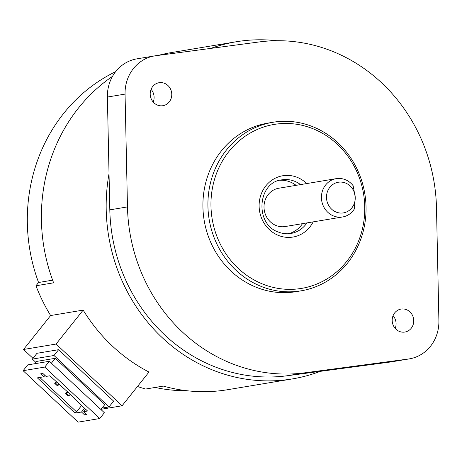<?xml version="1.0" encoding="UTF-8"?>
<svg xmlns="http://www.w3.org/2000/svg" width="462" height="462" viewBox="0 0 462 462"><rect width="100%" height="100%" fill="white"/><g stroke="black" fill="none" stroke-linecap="round" stroke-linejoin="round"><path stroke-width="0.69" d="M340.055 182.068A15.535 14.345 80.5 0 0 326.513 198.042A15.535 14.345 80.5 0 0 341.684 213.063A15.535 14.345 80.5 0 0 355.22 197.095L354.36 208.963A19.421 17.931 -99.5 0 1 342.59 216.967A19.421 17.931 -99.5 0 1 340.413 217.186A19.421 17.931 -99.5 0 1 333.46 215.933A19.421 17.931 -99.5 0 1 321.483 195.784A19.421 17.931 -99.5 0 1 336.203 178.655A19.421 17.931 -99.5 0 1 338.38 178.442A19.421 17.931 -99.5 0 1 345.333 179.689A19.421 17.931 -99.5 0 1 353.141 185.712L355.22 197.095A15.535 14.345 80.5 0 0 340.055 182.068M288.652 233.726A27.189 25.098 80.5 0 0 302.5 223.654M296.113 185.343A27.189 25.098 80.5 0 0 290.286 182.016A27.189 25.098 80.5 0 0 279.747 180.307M260.868 286.29A85.447 78.886 -99.5 0 1 208.16 197.626A85.447 78.886 -99.5 0 1 272.927 122.268A85.447 78.886 -99.5 0 1 313.097 126.819A85.447 78.886 -99.5 0 1 365.806 215.483A85.447 78.886 -99.5 0 1 301.039 290.835A85.447 78.886 -99.5 0 1 260.868 286.29M272.927 122.268L267.925 123.106A85.447 78.886 80.5 0 0 203.153 198.458A85.447 78.886 80.5 0 0 255.867 287.121A85.447 78.886 80.5 0 0 296.032 291.672L301.039 290.835M313.271 128.846A83.12 76.732 80.5 0 0 215.269 176.986A83.12 76.732 80.5 0 0 262.468 283.968A83.12 76.732 80.5 0 0 360.464 235.822A83.12 76.732 80.5 0 0 313.271 128.846M403.58 332.184A11.654 10.759 80.5 0 0 404.885 332.057A11.654 10.759 80.5 0 0 413.675 319.496A11.654 10.759 80.5 0 0 402.362 308.939A11.654 10.759 80.5 0 0 401.051 309.072A11.654 10.759 80.5 0 0 392.261 321.627A11.654 10.759 80.5 0 0 403.58 332.184M395.195 328.401A11.654 10.759 80.5 0 0 393.075 315.667M161.596 105.833A11.654 10.759 80.5 0 0 162.901 105.706A11.654 10.759 80.5 0 0 171.697 93.145A11.654 10.759 80.5 0 0 160.378 82.588A11.654 10.759 80.5 0 0 159.072 82.715A11.654 10.759 80.5 0 0 150.277 95.276A11.654 10.759 80.5 0 0 161.596 105.833M153.217 102.05A11.654 10.759 80.5 0 0 151.091 89.316M187.075 390.754A167.013 154.187 -99.5 0 1 155.157 387.451M273.244 40.789A167.013 154.187 -99.5 0 1 436.486 207.865L438.9 320.674A38.843 35.857 80.5 0 1 409.355 358.876A38.843 35.857 80.5 0 1 408.281 359.038L304.833 372.817A167.013 154.187 -99.5 0 1 127.472 206.912L125.058 94.098A38.843 35.857 80.5 0 1 154.597 55.902A38.843 35.857 80.5 0 1 155.671 55.74L259.124 41.955A167.013 154.187 -99.5 0 1 273.244 40.789M210.805 48.395A170.894 157.773 -99.5 0 1 236.203 41.765A170.894 157.773 -99.5 0 1 255.376 39.859A170.894 157.773 -99.5 0 1 276.761 40.714M101.034 409.297L122.066 405.786L56.075 344.051L23.539 349.48L50.624 315.54A170.894 157.773 -99.5 0 1 35.961 285.77L53.627 282.825A170.894 157.773 -99.5 0 1 112.514 76.334M158.241 55.4A170.894 157.773 -99.5 0 1 171.419 52.57L236.203 41.765M50.624 315.54L83.16 310.112A170.894 157.773 80.5 0 0 148.989 372.054L122.066 405.786M292.423 378.904A170.894 157.773 -99.5 0 1 273.244 380.809A170.894 157.773 -99.5 0 1 109.032 173.7L109.806 209.858A167.013 154.187 -99.5 0 0 287.162 375.762L320.322 371.344A170.894 157.773 -99.5 0 1 292.423 378.904L227.639 389.703A170.894 157.773 -99.5 0 1 208.466 391.609A170.894 157.773 -99.5 0 1 163.323 386.088L145.651 389.039A170.894 157.773 -99.5 0 1 137.474 386.48M342.59 216.967L285.17 226.542A19.421 17.931 -99.5 0 1 276.045 225.508A19.421 17.931 -99.5 0 1 264.062 205.359A19.421 17.931 -99.5 0 1 278.782 188.23L336.203 178.655M320.322 371.344L390.615 361.983A38.843 35.857 80.5 0 0 391.689 361.821L409.355 358.876M154.597 55.902L136.931 58.847A38.843 35.857 80.5 0 0 107.386 97.049L109.032 173.7M52.628 280.157L38.571 282.501A167.013 154.187 -99.5 0 1 115.621 71.685M35.961 285.77L38.571 282.501M23.539 349.48L32.981 358.316M56.075 344.051L83.16 310.112M108.997 406.935L113.623 401.132L58.628 349.688L36.989 353.297L32.357 359.101L54.002 355.492L108.997 406.935L101.981 408.102M67.348 391.476L65.673 393.578L66.557 393.428L69.029 395.743L70.259 394.202M65.673 393.578L68.145 395.888L69.029 395.743M56.052 381.56L54.672 383.287L55.556 383.137L58.033 385.452L58.963 384.286M54.672 383.287L57.149 385.603L58.033 385.452M67.787 391.886L66.557 393.428M56.491 381.97L55.556 383.137M39.784 377.46L76.542 411.85L81.624 405.48M85.643 409.24L83.714 411.659L86.879 414.616L84.667 414.986L85.782 413.588M83.714 411.659L87.543 411.018L74.209 398.544L74.365 398.042M44.947 375.392L43.832 376.784L40.673 373.827L42.879 373.458L46.044 376.42L49.873 375.779L74.798 398.446L74.209 398.544M43.832 376.784L37.358 377.87L75.029 413.103L81.508 412.023L84.546 408.217M76.542 411.85L75.029 413.103M84.667 414.986L81.508 412.023M44.745 367.088L99.74 418.532L78.095 422.141L23.1 370.697L44.745 367.088L49.37 361.29L27.732 364.899L23.1 370.697M99.74 418.532L104.366 412.733L49.37 361.29M100.883 409.476L104.776 404.608L55.278 358.304L36.579 361.423L34.742 363.727M55.278 358.304L51.392 363.178M35.84 362.352L32.357 359.101M58.628 349.688L54.002 355.492M300.525 184.604A27.189 25.098 80.5 0 0 294.704 181.283A27.189 25.098 80.5 0 0 281.924 179.833C257.629 181.993 254.406 224.11 278.355 232.045C282.461 233.685 286.631 234.159 290.869 233.466A27.189 25.098 80.5 0 0 306.918 222.915M313.149 221.875A31.069 28.684 -99.5 0 1 278.372 235.401A31.069 28.684 -99.5 0 1 260.73 195.409A31.069 28.684 -99.5 0 1 297.361 177.408A31.069 28.684 -99.5 0 1 306.762 183.564M287.162 375.762L304.833 372.817M109.806 209.858L127.472 206.912M390.615 361.983L408.281 359.038M107.386 97.049L125.058 94.098"/></g></svg>
